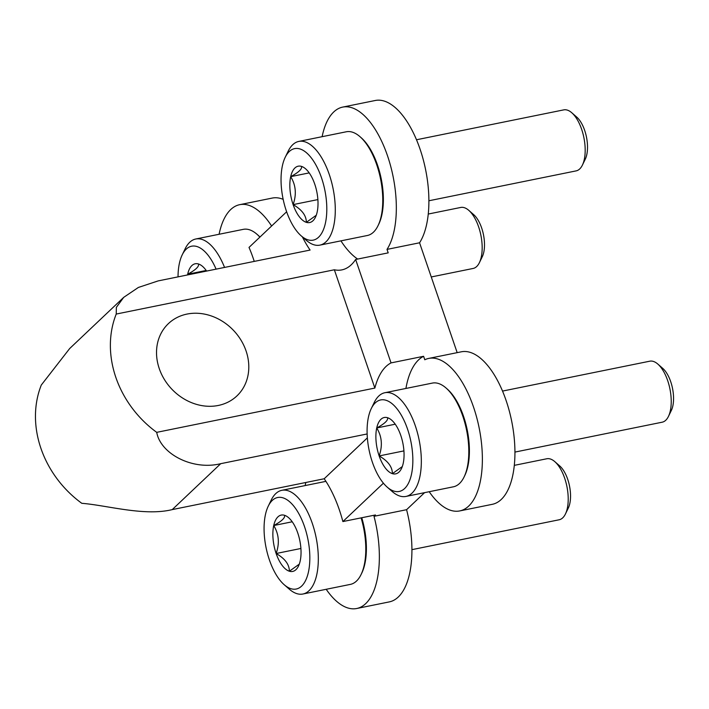 <?xml version="1.0" encoding="UTF-8"?>
<svg xmlns="http://www.w3.org/2000/svg" width="709" height="709" viewBox="0 0 709 709"><rect width="100%" height="100%" fill="white"/><g stroke="black" fill="none" stroke-linecap="round" stroke-linejoin="round"><path stroke-width="1.06" d="M302.38 236.886A81.553 37.267 -101.5 0 0 310.099 250.064L158.151 280.906L138.388 287.446L123.72 297.346L116.373 307.334L116.223 314.06A99.606 85.195 -133.4 0 0 156.716 432.348C160.633 454.106 192.892 470.661 220.729 463.677L367.138 433.961M383.409 483.184L342.881 521.567A81.553 37.267 -101.5 0 0 324.19 478.761L172.243 509.603C144.379 516.498 106.908 505.251 81.801 503.31A99.606 85.195 -133.4 0 1 41.299 385.031L69.686 348.527L123.72 297.346M116.223 314.06L334.356 269.783L374.857 388.071A81.553 37.267 -101.5 0 1 391.04 362.902L355.634 259.476L388.195 252.865L387.008 249.4L419.56 242.788A77.813 35.556 -101.5 0 0 421.403 153.259A77.813 35.556 -101.5 0 0 375.274 100.492L342.713 107.094A77.813 35.556 -101.5 0 0 322.116 136.686M334.356 269.783A81.553 37.267 -101.5 0 0 341.853 269.89A81.553 37.267 -101.5 0 0 355.634 259.476M391.04 362.902L423.601 356.29A81.553 37.267 -101.5 0 0 405.92 388.452M429.211 491.718A77.813 35.556 -101.5 0 0 459.716 510.932A77.813 35.556 -101.5 0 0 479.08 427.598A77.813 35.556 -101.5 0 0 428.759 358.408A77.813 35.556 -101.5 0 0 424.788 359.764L423.601 356.29M457.172 352.639L419.56 242.788M218.301 405.459A49.798 42.602 -133.4 0 1 164.346 379.412A49.798 42.602 -133.4 0 1 168.414 323.614A49.798 42.602 -133.4 0 1 233.589 330.474A49.798 42.602 -133.4 0 1 236.912 395.923A49.798 42.602 -133.4 0 1 218.301 405.459M156.716 432.348L374.857 388.071M342.881 521.567L375.442 514.964L374.015 516.312L406.576 509.7L424.576 492.658M324.19 478.761L367.359 437.87M459.716 510.932L492.276 504.321A77.813 35.556 -101.5 0 0 511.641 420.986A77.813 35.556 -101.5 0 0 461.32 351.806L428.759 358.408M286.631 211.778L249.019 247.414A81.553 37.267 -101.5 0 1 254.247 261.399M387.008 249.4A77.813 35.556 -101.5 0 0 388.842 159.871A77.813 35.556 -101.5 0 0 342.713 107.094M305.836 482.492A77.813 35.556 -101.5 0 0 305.145 485.576M326.193 589.294A77.813 35.556 -101.5 0 0 356.698 608.508A77.813 35.556 -101.5 0 0 374.015 516.312M356.698 608.508L389.259 601.906A77.813 35.556 -101.5 0 0 406.576 509.7M271.609 226.011A77.813 35.556 -101.5 0 0 239.695 204.679A77.813 35.556 -101.5 0 0 219.099 234.262M283.166 199.353A77.813 35.556 -101.5 0 0 272.256 198.068L239.695 204.679M340.932 240.856A81.553 37.267 -101.5 0 0 357.664 259.069M402.304 466.566L392.387 473.656C392.378 466.894 387.965 460.983 379.155 455.931C382.727 445.775 381.921 436.452 376.736 427.961C384.703 423.672 388.31 420.251 387.557 417.716A28.75 13.143 78.5 0 1 391.678 420.162A28.75 13.143 78.5 0 1 400.78 435.441A28.75 13.143 78.5 0 1 403.199 463.411A28.75 13.143 78.5 0 1 401.489 468.516A28.75 13.143 78.5 0 1 392.387 473.656A28.75 13.143 78.5 0 1 379.155 455.931A28.75 13.143 78.5 0 1 376.736 427.961A28.75 13.143 78.5 0 1 387.557 417.716M407.524 429.051A46.688 21.332 78.5 0 1 410.068 479.399A46.688 21.332 78.5 0 1 387.194 487.118A46.688 21.332 78.5 0 1 371.259 408.606A46.688 21.332 78.5 0 1 407.524 429.051M371.259 408.606L374.192 402.561A52.918 24.177 78.5 0 1 384.872 392.724A52.918 24.177 78.5 0 1 415.297 425.737A52.918 24.177 78.5 0 1 405.92 496.442A52.918 24.177 78.5 0 1 392.254 491.55L387.194 487.118M384.872 392.724L432.357 383.09A52.918 24.177 78.5 0 1 446.023 387.983A52.918 24.177 78.5 0 1 462.782 416.094A52.918 24.177 78.5 0 1 464.085 476.962A52.918 24.177 78.5 0 1 453.406 486.799L405.92 496.442M446.023 387.983L447.29 389.09A51.358 23.468 78.5 0 1 463.553 416.378A51.358 23.468 78.5 0 1 464.812 475.455L464.085 476.962M502.539 391.076L649.79 361.191A31.125 14.224 78.5 0 1 657.828 364.072A31.125 14.224 78.5 0 1 667.683 380.609A31.125 14.224 78.5 0 1 668.454 416.413A31.125 14.224 78.5 0 1 662.171 422.201L514.929 452.085M657.828 364.072L662.791 368.405A25.019 11.433 78.5 0 1 670.714 381.699A25.019 11.433 78.5 0 1 671.326 410.484L668.454 416.413M395.241 424.204L376.736 427.961M403.917 450.897L379.155 455.931M316.258 215.252L306.341 222.342C306.332 215.58 301.928 209.678 293.109 204.617C296.69 194.47 295.883 185.146 290.699 176.647C298.657 172.358 302.264 168.946 301.511 166.402A28.75 13.143 78.5 0 1 305.632 168.857A28.75 13.143 78.5 0 1 314.743 184.127A28.75 13.143 78.5 0 1 317.153 212.097A28.75 13.143 78.5 0 1 315.452 217.211A28.75 13.143 78.5 0 1 306.341 222.342A28.75 13.143 78.5 0 1 293.109 204.617A28.75 13.143 78.5 0 1 290.699 176.647A28.75 13.143 78.5 0 1 301.511 166.402M321.487 177.737A46.688 21.332 78.5 0 1 324.022 228.085A46.688 21.332 78.5 0 1 301.148 235.813A46.688 21.332 78.5 0 1 285.213 157.301A46.688 21.332 78.5 0 1 321.487 177.737M285.213 157.301L288.146 151.256A52.918 24.177 78.5 0 1 298.826 141.419A52.918 24.177 78.5 0 1 329.251 174.423A52.918 24.177 78.5 0 1 319.874 245.128A52.918 24.177 78.5 0 1 306.208 240.236L301.148 235.813M298.826 141.419L346.311 131.777A52.918 24.177 78.5 0 1 359.977 136.669A52.918 24.177 78.5 0 1 376.736 164.78A52.918 24.177 78.5 0 1 378.039 225.657A52.918 24.177 78.5 0 1 367.359 235.494L319.874 245.128M359.977 136.669L361.244 137.776A51.358 23.468 78.5 0 1 377.507 165.064A51.358 23.468 78.5 0 1 378.774 224.141L378.039 225.657M416.502 139.762L563.744 109.877A31.125 14.224 78.5 0 1 571.782 112.758A31.125 14.224 78.5 0 1 581.637 129.295A31.125 14.224 78.5 0 1 582.408 165.1A31.125 14.224 78.5 0 1 576.125 170.887L428.883 200.771M571.782 112.758L576.745 117.1A25.019 11.433 78.5 0 1 584.668 130.385A25.019 11.433 78.5 0 1 585.279 159.171L582.408 165.1M309.195 172.89L290.699 176.647M317.88 199.592L293.109 204.617M299.287 564.142L289.369 571.232C289.361 564.47 284.956 558.568 276.138 553.507C279.709 543.36 278.912 534.037 273.727 525.537C281.686 521.248 285.293 517.836 284.539 515.292A28.75 13.143 78.5 0 1 288.66 517.747A28.75 13.143 78.5 0 1 297.771 533.017A28.75 13.143 78.5 0 1 300.182 560.987A28.75 13.143 78.5 0 1 298.471 566.092A28.75 13.143 78.5 0 1 289.369 571.232A28.75 13.143 78.5 0 1 276.138 553.507A28.75 13.143 78.5 0 1 273.727 525.537A28.75 13.143 78.5 0 1 284.539 515.292M304.516 526.627A46.688 21.332 78.5 0 1 307.05 576.975A46.688 21.332 78.5 0 1 284.176 584.703A46.688 21.332 78.5 0 1 268.241 506.191A46.688 21.332 78.5 0 1 304.516 526.627M268.241 506.191L271.175 500.146A52.918 24.177 78.5 0 1 281.854 490.309A52.918 24.177 78.5 0 1 312.279 523.313A52.918 24.177 78.5 0 1 302.903 594.018A52.918 24.177 78.5 0 1 289.237 589.126L284.176 584.703M361.103 517.871A52.918 24.177 78.5 0 1 361.067 574.547A52.918 24.177 78.5 0 1 350.388 584.384L302.903 594.018M361.75 517.738A51.358 23.468 78.5 0 1 361.803 573.032L361.067 574.547M514.291 465.361L546.772 458.767A31.125 14.224 78.5 0 1 554.81 461.648A31.125 14.224 78.5 0 1 564.665 478.185A31.125 14.224 78.5 0 1 565.436 513.99A31.125 14.224 78.5 0 1 559.153 519.777L411.911 549.661M554.81 461.648L559.773 465.99A25.019 11.433 78.5 0 1 567.696 479.275A25.019 11.433 78.5 0 1 568.308 508.061L565.436 513.99M292.223 521.78L273.727 525.537M300.908 548.482L276.138 553.507M187.53 274.941A28.75 13.143 78.5 0 1 187.681 274.223C195.64 269.934 199.247 266.522 198.493 263.987A28.75 13.143 78.5 0 1 202.614 266.433A28.75 13.143 78.5 0 1 206.594 271.068M206.177 270.475L187.681 274.223A28.75 13.143 78.5 0 1 198.493 263.987M178.03 276.864A46.688 21.332 78.5 0 1 182.204 254.877A46.688 21.332 78.5 0 1 216.094 269.145M182.204 254.877L185.129 248.832A52.918 24.177 78.5 0 1 195.808 238.995A52.918 24.177 78.5 0 1 224.549 267.426M195.808 238.995L243.293 229.353A52.918 24.177 78.5 0 1 256.959 234.254A52.918 24.177 78.5 0 1 259.875 237.125M256.959 234.254L258.227 235.361A51.358 23.468 78.5 0 1 259.99 237.019M428.245 214.047L460.726 207.453A31.125 14.224 78.5 0 1 468.764 210.334A31.125 14.224 78.5 0 1 478.628 226.871A31.125 14.224 78.5 0 1 479.39 262.676A31.125 14.224 78.5 0 1 473.107 268.463L431.258 276.962M468.764 210.334L473.727 214.676A25.019 11.433 78.5 0 1 481.65 227.97A25.019 11.433 78.5 0 1 482.271 256.747L479.39 262.676M172.243 509.603L220.729 463.677M281.854 490.309L325.927 481.358"/></g></svg>
